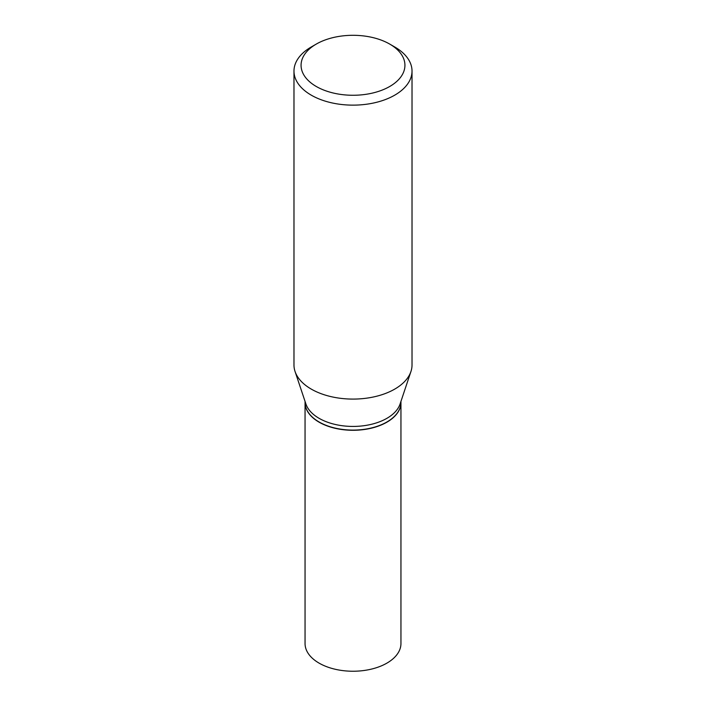 <?xml version="1.0" encoding="UTF-8"?>
<svg xmlns="http://www.w3.org/2000/svg" width="706" height="706" viewBox="0 0 706 706"><rect width="100%" height="100%" fill="white"/><g stroke="black" fill="none" stroke-linecap="round" stroke-linejoin="round"><path stroke-width="1.06" d="M305.054 402.508A47.946 27.684 0 0 0 305.054 402.605L305.054 643.554A47.946 27.684 0 0 0 319.094 663.128A47.946 27.684 0 0 0 371.347 669.129A47.946 27.684 0 0 0 400.946 643.554L400.946 402.605A47.946 27.684 0 0 0 400.946 402.508M305.054 402.605A47.946 27.684 0 0 0 319.094 422.179A47.946 27.684 0 0 0 371.347 428.18A47.946 27.684 0 0 0 400.946 402.605M386.817 422.038A47.708 27.543 0 0 1 386.738 422.082A47.708 27.543 0 0 1 319.262 422.082L319.094 421.985A47.946 27.684 0 0 0 386.906 421.985A47.946 27.684 0 0 0 400.946 402.411L400.946 401.396M316.279 44.081L311.267 46.975A59.022 34.073 0 0 0 293.978 71.068L293.978 365.011A59.022 34.073 0 0 0 295.046 371.471L305.919 404A47.946 27.684 0 0 0 319.094 418.323A47.946 27.684 0 0 0 367.049 425.215A47.946 27.684 0 0 0 400.081 404L410.954 371.471A59.022 34.073 0 0 0 412.022 365.011L412.022 71.068A59.022 34.073 0 0 0 394.733 46.975L389.721 44.081A51.935 29.987 0 0 0 316.279 44.081A51.935 29.987 0 0 0 316.279 86.485A51.935 29.987 0 0 0 389.721 86.485A51.935 29.987 0 0 0 389.721 44.081L394.733 46.975M293.978 71.068A59.022 34.073 0 0 0 311.267 95.16A59.022 34.073 0 0 0 375.583 102.546A59.022 34.073 0 0 0 412.022 71.068M295.046 371.471A59.022 34.073 0 0 0 311.267 389.103A59.022 34.073 0 0 0 370.297 397.593A59.022 34.073 0 0 0 410.954 371.471M305.054 401.396L305.054 402.411A47.946 27.684 0 0 0 319.094 421.985L319.262 422.082"/></g></svg>
